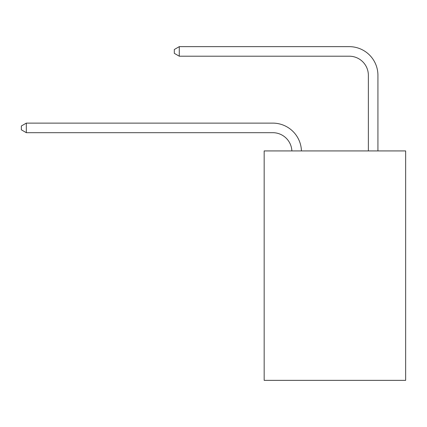 <?xml version="1.0" encoding="UTF-8"?>
<svg xmlns="http://www.w3.org/2000/svg" width="427" height="427" viewBox="0 0 427 427"><rect width="100%" height="100%" fill="white"/><g stroke="black" fill="none" stroke-linecap="round" stroke-linejoin="round"><path stroke-width="0.64" d="M405.65 150.923L405.65 380.356L264.169 380.356L264.169 150.923L405.65 150.923M291.871 150.923A19.119 19.119 178.8 0 0 272.768 132.685A19.119 19.119 178.8 0 1 291.871 150.923A19.119 19.119 178.8 0 0 272.768 132.685A19.119 19.119 178.8 0 1 291.871 150.923A19.119 19.119 178.8 0 0 272.768 132.685A19.119 19.119 178.8 0 1 291.871 150.923A19.119 19.119 178.8 0 0 272.768 132.685A19.119 19.119 178.8 0 1 291.871 150.923A19.119 19.119 178.8 0 0 272.768 132.685A19.119 19.119 178.8 0 1 291.871 150.923A19.119 19.119 178.8 0 0 272.768 132.685A19.119 19.119 178.8 0 1 291.871 150.923A19.119 19.119 178.8 0 0 272.768 132.685A19.119 19.119 178.8 0 1 291.871 150.923A19.119 19.119 178.8 0 0 272.768 132.685A19.119 19.119 178.8 0 1 291.871 150.923A19.119 19.119 178.8 0 0 272.768 132.685A19.119 19.119 178.8 0 1 291.871 150.923A19.119 19.119 178.8 0 0 272.768 132.685A19.119 19.119 178.8 0 1 291.871 150.923A19.119 19.119 178.8 0 0 272.768 132.685A19.119 19.119 178.8 0 1 291.871 150.923A19.119 19.119 178.8 0 0 272.768 132.685A19.119 19.119 178.8 0 1 291.871 150.923A19.119 19.119 178.8 0 0 272.768 132.685A19.119 19.119 178.8 0 1 291.871 150.923A19.119 19.119 0 0 0 272.768 132.685L26.319 132.685L21.35 129.813L21.35 125.992L26.319 123.12L272.768 123.12A28.678 28.678 -1.2 0 1 301.435 150.923M368.368 150.923L368.368 75.323A19.119 19.119 0 0 0 349.249 56.204L179.276 56.204L174.307 53.338L174.307 49.511L179.276 46.644L349.249 46.644A28.678 28.678 1.2 0 1 377.927 75.323L377.927 150.923M26.319 123.12L272.768 123.12L26.319 123.12L272.768 123.12L26.319 123.12L272.768 123.12L26.319 123.12L272.768 123.12L26.319 123.12L272.768 123.12L26.319 123.12L272.768 123.12L26.319 123.12L272.768 123.12L26.319 123.12L272.768 123.12L26.319 123.12L272.768 123.12L26.319 123.12L272.768 123.12L26.319 123.12L272.768 123.12L26.319 123.12L272.768 123.12L26.319 123.12L272.768 123.12L26.319 123.12L26.319 132.685M368.368 75.323A19.119 19.119 -178.8 0 0 349.249 56.204A19.119 19.119 -178.8 0 1 368.368 75.323A19.119 19.119 -178.8 0 0 349.249 56.204A19.119 19.119 -178.8 0 1 368.368 75.323A19.119 19.119 -178.8 0 0 349.249 56.204A19.119 19.119 -178.8 0 1 368.368 75.323A19.119 19.119 -178.8 0 0 349.249 56.204A19.119 19.119 -178.8 0 1 368.368 75.323A19.119 19.119 -178.8 0 0 349.249 56.204A19.119 19.119 -178.8 0 1 368.368 75.323A19.119 19.119 -178.8 0 0 349.249 56.204A19.119 19.119 -178.8 0 1 368.368 75.323A19.119 19.119 -178.8 0 0 349.249 56.204A19.119 19.119 -178.8 0 1 368.368 75.323A19.119 19.119 -178.8 0 0 349.249 56.204A19.119 19.119 -178.8 0 1 368.368 75.323A19.119 19.119 -178.8 0 0 349.249 56.204A19.119 19.119 -178.8 0 1 368.368 75.323A19.119 19.119 -178.8 0 0 349.249 56.204A19.119 19.119 -178.8 0 1 368.368 75.323A19.119 19.119 -178.8 0 0 349.249 56.204A19.119 19.119 -178.8 0 1 368.368 75.323A19.119 19.119 -178.8 0 0 349.249 56.204A19.119 19.119 -178.8 0 1 368.368 75.323A19.119 19.119 -178.8 0 0 349.249 56.204A19.119 19.119 -178.8 0 1 368.368 75.323M179.276 56.204L179.276 46.644L349.249 46.644"/></g></svg>
